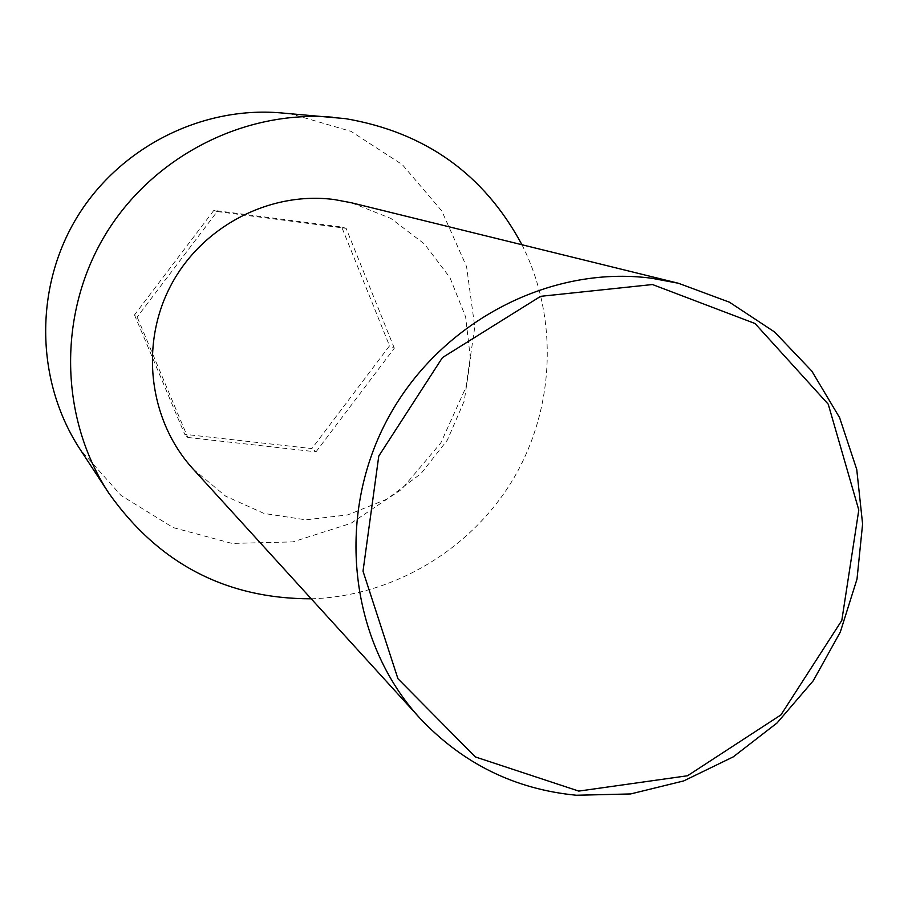 <?xml version="1.0" encoding="UTF-8"?>
<svg xmlns="http://www.w3.org/2000/svg" width="908" height="908" viewBox="0 0 908 908"><rect width="100%" height="100%" fill="white"/><g stroke="black" fill="none" stroke-linecap="round" stroke-linejoin="round"><path stroke-width="0.68" stroke-dasharray="4.54 3.41" d="M280.39 112.853L291.945 114.136L351.033 131.376L402.358 164.666L441.867 211.065L466.599 266.691L474.782 327.016L465.929 387.307L440.845 442.877L401.484 489.446L350.874 523.36L292.898 541.894L232.039 543.427L173.156 527.605L121.036 495.45L80.108 449.369M134.509 314.917L184.733 434.319L311.887 448.597L389.521 345.857L341.692 227.023L213.857 210.361L134.509 314.917L137.153 317.04L187.786 437.463L184.733 434.319M521.952 244.751C558.806 317.857 555.015 408.577 513.145 479.242C470.991 549.737 393.062 596.329 311.228 598.803M187.786 437.463L316.018 451.832L311.887 448.597M316.018 451.832L394.322 348.195L389.521 345.857M351.464 202.779L390.883 218.431L424.49 244.025L449.971 277.666L465.634 316.915L470.469 359.012L464.226 401.03L447.36 440.085L421.062 473.533L387.114 499.06L347.809 514.881L305.848 519.83L264.126 513.474L225.593 496.143L193.041 468.959M394.322 348.195L346.13 228.351L217.205 211.553L137.153 317.04M346.13 228.351L341.692 227.023M217.205 211.553L213.857 210.361"/><path stroke-width="1.36" d="M311.228 598.803C226.171 598.849 158.718 563.641 108.858 493.203L80.108 449.369C36.014 382.189 33.902 289.743 75.954 219.032C118.051 148.356 200.316 106.123 280.39 112.853L345.483 118.642C425.33 132.284 484.146 174.313 521.952 244.751M108.858 493.203C59.769 418.452 57.488 315.155 104.533 236.046C151.636 156.971 243.526 109.72 332.634 117.223M651.604 278.245C548.591 264.603 437.86 323.248 386.66 420.79C335.234 518.218 349.932 641.752 419.678 717.944C462.478 763.515 514.722 789.279 576.398 795.249L630.663 793.944L683.724 780.914L733.244 756.875L777.055 722.972L813.262 680.75L840.309 632.07L857.016 579.066L862.6 524.052L856.743 469.436L839.616 417.68L811.854 371.134L774.603 331.999L729.442 302.194L678.39 283.251L651.604 278.245M419.678 717.944L193.041 468.959C149.139 420.915 139.526 344.972 170.727 285.679C201.803 226.33 269.937 190.896 334.621 199.601L351.464 202.779L678.39 283.251M578.771 791.095L687.526 775.761L780.948 714.891L841.807 620.436L858.798 510.001L828.244 404.208L755.036 323.52L652.489 284.533L540.635 296.326L442.457 357.582L378.772 456.088L363.018 571.177L397.931 678.707L475.349 756.932L578.771 791.095"/></g></svg>
